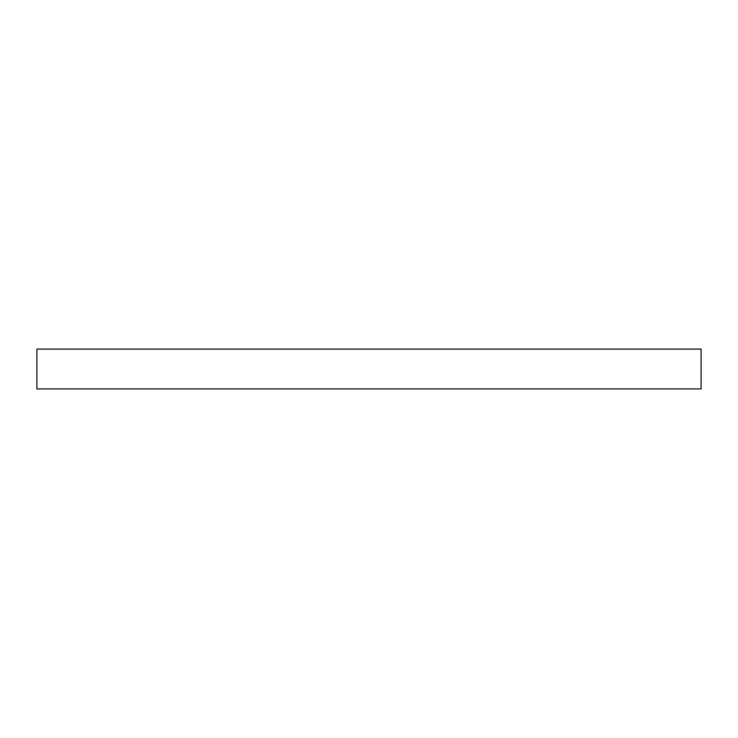 <?xml version="1.0" encoding="UTF-8"?>
<svg xmlns="http://www.w3.org/2000/svg" width="738" height="738" viewBox="0 0 738 738"><rect width="100%" height="100%" fill="white"/><g stroke="black" fill="none" stroke-linecap="round" stroke-linejoin="round"><path stroke-width="1.11" d="M369 349.074L701.1 349.074L701.1 388.926L36.9 388.926L36.9 349.074L369 349.074"/></g></svg>
